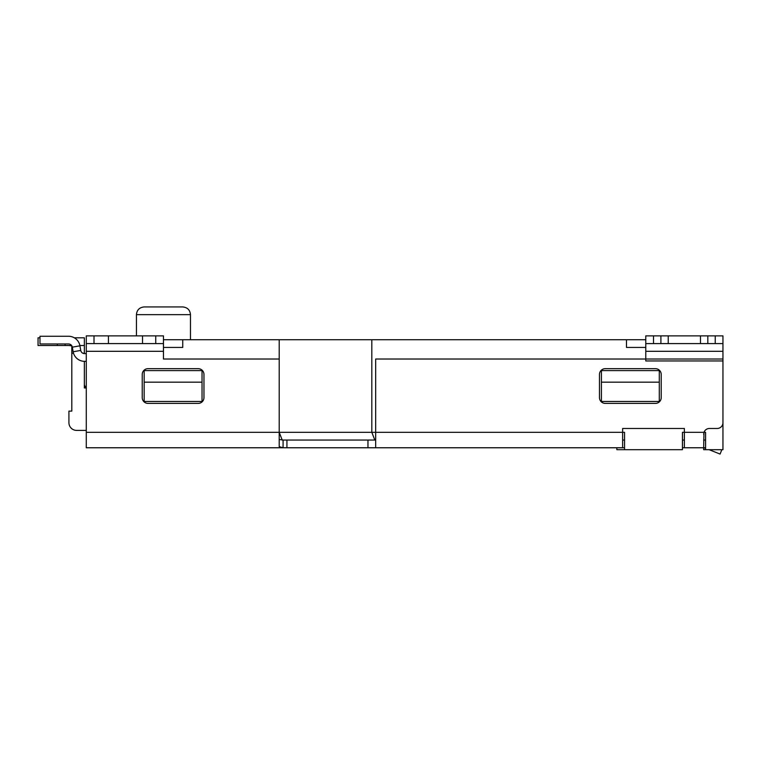 <?xml version="1.0" encoding="UTF-8"?>
<svg xmlns="http://www.w3.org/2000/svg" width="761" height="761" viewBox="0 0 761 761"><rect width="100%" height="100%" fill="white"/><g stroke="black" fill="none" stroke-linecap="round" stroke-linejoin="round"><path stroke-width="1.14" d="M684.367 343.582L722.95 343.582L722.95 335.867L660.909 335.867L660.909 343.582L684.367 343.582M653.499 335.867L653.499 343.582L645.775 343.582L645.775 335.867L660.909 335.867M653.499 343.582L660.909 343.582M645.775 343.582L645.775 360.952L722.95 360.952L722.95 343.582M282.769 447.763L86.278 447.763L86.278 343.582L142.535 343.582L142.535 335.867L108.443 335.867L108.443 343.582M142.535 343.582L155.739 343.582L155.739 335.867L163.453 335.867L163.453 359.021L279.211 359.021L279.211 446.669L283.073 447.763L367.963 447.763L367.963 440.048L375.677 440.048M624.553 447.763L367.963 447.763M705.59 447.763L682.436 447.763M367.963 440.048L283.073 440.048L279.211 439.506M282.407 440.048L283.073 440.048L283.073 447.763M703.659 447.763L703.992 432.334L684.367 432.334L684.367 447.763M703.678 433.751L703.659 434.265M622.631 447.763L622.631 432.334L624.553 432.334L624.553 449.694L682.436 449.694L682.436 432.334L684.367 432.334L684.367 428.472L622.631 428.472L622.631 432.334L375.677 432.334L375.677 359.021L722.95 359.021L722.95 422.688A5.784 5.784 0 0 1 717.166 428.472L709.442 428.472A5.784 5.784 0 0 0 703.992 432.334L705.59 432.334L705.59 449.694L722.95 449.694L722.95 360.952M599.478 397.603L599.478 374.45A5.784 5.784 0 0 1 605.261 368.666L655.421 368.666A5.784 5.784 0 0 1 661.214 374.45L661.214 397.603A5.784 5.784 0 0 1 655.421 403.397L605.261 403.397A5.784 5.784 0 0 1 599.478 397.603M645.775 347.444L626.484 347.444L626.484 339.729L371.815 339.729L371.815 432.334L375.677 432.334L375.677 447.763M286.926 447.763L286.926 440.048L282.217 440.048L279.211 432.334L86.278 432.334M203.967 374.45L203.967 397.603A5.784 5.784 0 0 1 198.183 403.397L148.024 403.397A5.784 5.784 0 0 1 142.231 397.603L142.231 374.45A5.784 5.784 0 0 1 148.024 368.666L198.183 368.666A5.784 5.784 0 0 1 203.967 374.45M155.739 343.582L163.453 343.582M108.443 335.867L86.278 335.867L86.278 343.582M155.739 335.867L142.535 335.867M721.837 449.694L720.087 454.07L709.147 449.694M705.59 448.305A11.577 11.577 0 0 0 702.099 447.763M86.278 361.332L84.547 361.332A11.577 11.577 0 0 1 73.142 351.772L80.742 350.431A3.862 3.862 0 0 0 84.547 353.618L86.278 353.618L84.547 353.618A3.862 3.862 0 0 1 80.742 350.431L79.934 345.817L80.742 350.431L73.142 351.772L72.333 347.159A3.862 3.862 0 0 0 68.538 343.972L39.981 343.972L68.538 343.972A3.862 3.862 0 0 1 72.333 347.159L73.142 351.772A11.577 11.577 0 0 0 84.547 361.332L86.278 361.332M68.538 336.257A11.577 11.577 0 0 1 79.934 345.817L72.333 347.159L79.934 345.817A11.577 11.577 0 0 0 68.538 336.257L39.981 336.257L39.981 343.972L39.981 336.257L68.538 336.257M68.918 345.513L71.81 345.827L71.81 411.111L68.918 411.111L68.918 422.688A7.715 7.715 0 0 0 76.633 430.403L86.278 430.403L76.633 430.403M86.278 387.958L84.357 387.958L84.357 361.332M84.357 353.608L84.357 345.513L79.876 345.513M57.341 343.972L57.341 345.513L38.05 345.513L38.05 337.798L39.981 337.798M74.312 337.798L84.357 337.798L84.357 345.513M57.341 345.513L65.056 345.513L65.056 343.972M71.62 345.513L65.056 345.513M84.357 384.096A3.862 3.862 0 0 0 86.278 387.444M68.918 414.793L68.918 422.688M71.772 345.732L70.992 345.542M70.897 345.542L69.222 345.513M626.484 339.729L645.775 339.729M371.815 339.729L182.745 339.729L182.745 347.444L163.453 347.444M163.453 339.729L182.745 339.729M705.59 440.048L703.659 440.048M684.367 440.048L682.436 440.048M624.553 440.048L622.631 440.048M279.211 432.334L371.815 432.334L374.821 440.048M279.211 359.021L279.211 339.729M202.036 382.174L202.036 401.466L144.162 401.466L144.162 370.597L202.036 370.597L202.036 382.174L144.162 382.174M659.283 382.174L659.283 401.466L601.409 401.466L601.409 370.597L659.283 370.597L659.283 382.174L601.409 382.174M624.553 449.694L616.838 449.694L616.838 447.763M705.59 449.694L703.659 449.694L703.659 447.877M163.453 306.93C138.673 306.93 138.673 306.93 163.453 306.93C188.233 306.93 188.233 306.93 163.453 306.93L144.162 306.93C139.434 307.425 136.856 310.003 136.447 314.645L190.469 314.645C190.05 310.003 187.482 307.425 182.745 306.93L163.453 306.93M700.491 343.582L700.491 335.867M707.825 343.582L707.825 335.867M668.234 343.582L668.234 335.867M715.235 343.582L715.235 335.867M645.775 351.306L722.95 351.306M163.453 351.306L86.278 351.306M94.003 335.867L94.003 343.582M84.357 353.228L82.863 353.228M73.503 353.228L71.81 353.228M136.447 335.867L136.447 314.645M190.469 339.729L190.469 314.645"/></g></svg>
